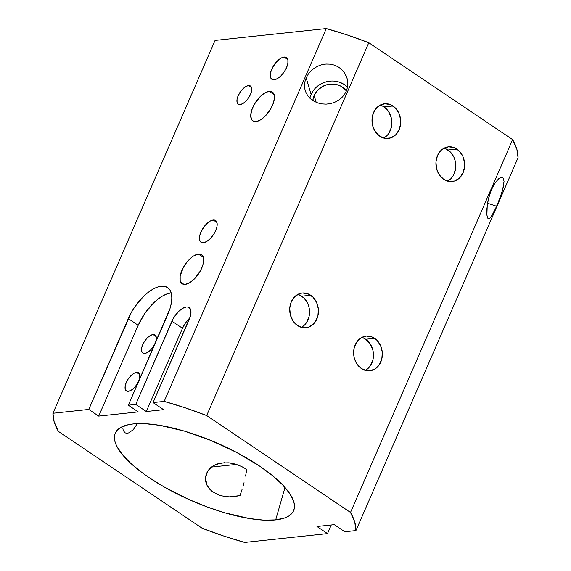 <?xml version="1.0" encoding="UTF-8"?>
<svg xmlns="http://www.w3.org/2000/svg" width="571" height="571" viewBox="0 0 571 571"><rect width="100%" height="100%" fill="white"/><g stroke="black" fill="none" stroke-linecap="round" stroke-linejoin="round"><path stroke-width="0.86" d="M122.829 428.05L123.236 430.541L122.829 428.05M232.661 463.416L236.373 464.416L211.313 467.092L236.373 464.416L228.843 462.803L232.661 463.416M224.903 462.638L217.13 463.952L213.547 465.572L210.378 467.892L207.851 470.847L206.145 474.344L205.439 478.177L205.81 482.06L207.187 485.707L209.414 488.912L212.276 491.56L219.121 495.136L212.276 491.56L207.187 485.707L205.439 478.177L207.851 470.847L213.547 465.572L220.977 462.988L228.843 462.803M136.569 372.363L139.681 374.455L136.569 372.363L138.625 372.827L139.738 374.669L139.738 377.595L138.639 381.164L136.59 384.84L133.921 388.052L131.023 390.314L128.339 391.285A10.906 5.11 124 0 1 126.362 390.871A10.906 5.11 124 0 1 127.155 380.707A10.906 5.11 124 0 1 136.569 372.363A10.906 5.11 124 0 1 138.553 372.777A10.906 5.11 124 0 1 137.761 382.941A10.906 5.11 124 0 1 128.339 391.285L126.291 390.821L125.177 388.979L125.17 386.053L126.277 382.484L128.325 378.816L130.995 375.597L133.892 373.334L136.569 372.363M153.028 334.513L156.14 336.605L153.028 334.513L155.084 334.977L156.197 336.819L156.197 339.745L155.098 343.314L153.049 346.982L150.373 350.201L147.482 352.464L144.798 353.435A10.906 5.11 124 0 1 142.821 353.021A10.906 5.11 124 0 1 143.614 342.857A10.906 5.11 124 0 1 153.028 334.513A10.906 5.11 124 0 1 155.012 334.927A10.906 5.11 124 0 1 154.22 345.091A10.906 5.11 124 0 1 144.798 353.435L142.75 352.971L141.637 351.129L141.629 348.203L142.736 344.634L144.784 340.958L147.454 337.746L150.351 335.484L153.028 334.513M248.456 85.586L251.568 87.677L248.456 85.586L245.78 86.556L241.49 90.339L238.164 95.707L237.058 99.275L237.065 102.209L238.178 104.043L240.227 104.507A10.906 5.11 124 0 1 238.25 104.093A10.906 5.11 124 0 1 239.035 93.929A10.906 5.11 124 0 1 248.456 85.586A10.906 5.11 124 0 1 250.433 86A10.906 5.11 124 0 1 249.641 96.164A10.906 5.11 124 0 1 240.227 104.507L242.903 103.537L245.801 101.274L248.478 98.062L250.519 94.386L251.625 90.818L251.618 87.891L250.505 86.05L248.456 85.586M488.483 218.843L487.306 217.13L486.913 215.089L486.856 209.065L487.898 201.327L490.118 193.098L493.337 185.696L495.178 182.67L498.876 178.552L500.539 177.581L501.959 177.381L503.058 177.952L504.057 181.292L502.494 190.635L496.756 206.295L487.548 203.226L496.756 206.295L490.86 217.394L488.719 218.886L487.912 218.415L486.913 215.089L487.234 205.332L488.869 197.195L491.631 189.208L495.178 182.67L498.876 178.552L500.539 177.581L502.28 177.453M346.44 90.882L341.344 86.428L338.153 85.015L331.101 84.065L327.511 84.572L324.057 85.707L318.097 89.697L314.129 95.421L312.808 100.532A18.543 16.923 163.3 0 1 314.129 95.421L316.198 102.33L314.129 95.421A18.543 16.923 163.3 0 1 329.281 84.237A18.543 16.923 163.3 0 1 346.419 90.853M347.503 87.185A21.812 19.906 -16.7 0 0 311.116 94.422L306.17 77.899L308.154 74.316L310.824 71.075L314.064 68.334L317.776 66.186L321.787 64.737L325.991 64.052L330.202 64.166L334.256 65.08L338.032 66.778L341.33 69.162L344.063 72.16L347.04 78.106L347.846 83.423L347.461 87.406L346.247 91.26L344.256 94.8L341.551 97.912L338.246 100.475L334.485 102.395L330.388 103.629L326.155 104.136L321.894 103.901L317.819 102.937L314.079 101.295L310.795 99.026L308.126 96.228L306.142 92.966L304.928 89.39L304.521 85.593L304.935 81.717L306.17 77.899L308.154 74.316L310.824 71.075L314.064 68.334M275.679 519.91A97.234 31.498 23.5 0 1 167.389 488.776A97.234 31.498 23.5 0 1 116.006 431.755A97.234 31.498 23.5 0 1 133.207 423.932L145.327 423.703L159.716 425.331L184.326 431.091L210.67 440.369L236.48 452.36L259.534 466.043L272.374 475.515L282.602 484.85L289.825 493.694L293.765 501.695L294.458 505.285L294.279 508.554L293.237 511.473L291.338 514.007L288.605 516.134L285.057 517.84L275.679 519.91L263.559 520.131L249.17 518.504L224.56 512.744L207.045 506.905L189.436 499.725L164.305 487.049L149.352 477.799L142.636 473.066L131.044 463.616L122.28 454.48L116.67 446.022L115.121 442.14L114.428 438.549L114.607 435.28L115.649 432.368L117.547 429.835L120.281 427.7L128.154 424.738L133.207 423.932A97.234 31.498 23.5 0 1 237.358 452.824A97.234 31.498 23.5 0 1 294.129 509.204A97.234 31.498 23.5 0 1 275.679 519.91L285.015 487.477L275.679 519.91M245.551 476.093L246.793 469.505L241.847 466.628L246.793 469.505L245.551 476.093M244.038 482.645L243.139 485.9L244.038 482.645M242.161 489.133L240.034 495.578L242.161 489.133M234.852 496.563L229.606 496.856L224.296 496.413L219.121 495.136L224.296 496.413L229.606 496.856L240.034 495.578L234.217 496.634M133.307 429.642L128.746 432.875L127.333 433.211L125.17 432.875L123.236 430.541L125.17 432.875L126.769 433.239L128.746 432.875L133.307 429.642L137.433 423.482M213.226 220.006L216.951 222.526L213.226 220.006L210.007 221.177L204.861 225.716L200.871 232.154L199.543 236.444L199.55 239.956L200.885 242.161L203.347 242.718A13.09 6.138 124 0 1 200.971 242.218A13.09 6.138 124 0 1 201.92 230.02A13.09 6.138 124 0 1 213.226 220.006A13.09 6.138 124 0 1 215.595 220.513A13.09 6.138 124 0 1 214.646 232.704A13.09 6.138 124 0 1 203.347 242.718L206.559 241.554L210.035 238.835L213.247 234.981L215.702 230.577L217.023 226.287L217.023 222.776L215.688 220.57L213.226 220.006M284.08 57.057L287.805 59.57L284.08 57.057L280.861 58.228L275.714 62.76L271.725 69.205L270.397 73.488L270.404 76.999L271.739 79.205L274.201 79.769A13.09 6.138 124 0 1 271.825 79.269A13.09 6.138 124 0 1 272.774 67.071A13.09 6.138 124 0 1 284.08 57.057A13.09 6.138 124 0 1 286.449 57.557A13.09 6.138 124 0 1 285.5 69.755A13.09 6.138 124 0 1 274.201 79.769L277.413 78.605L280.889 75.886L284.101 72.032L286.556 67.621L287.877 63.338L287.877 59.827L286.535 57.621L284.08 57.057M301.381 327.333A17.451 14.339 83.9 0 0 309.553 312.301A17.451 14.339 83.9 0 0 301.759 296.178L310.66 295.228A17.451 14.339 -96.1 0 1 318.24 314.086A17.451 14.339 -96.1 0 1 305.928 327.725A17.451 14.339 -96.1 0 1 297.491 325.513L302.887 327.654L308.461 327.169L313.365 324.121L315.328 321.773L317.897 315.863L318.361 309.118L316.648 302.566L313.022 297.205L308.033 293.844L302.444 292.994L299.689 293.573L294.779 296.62L291.289 301.759L289.74 308.212L290.375 314.985L293.101 321.066L297.491 325.513A17.451 14.339 -96.1 0 1 289.911 306.656A17.451 14.339 -96.1 0 1 302.223 293.016A17.451 14.339 -96.1 0 1 310.66 295.228L301.759 296.178A17.451 14.339 83.9 0 0 297.862 294.358M365.304 370.393A17.451 14.339 83.9 0 0 373.477 355.362A17.451 14.339 83.9 0 0 365.683 339.245L374.576 338.296A17.451 14.339 -96.1 0 1 382.163 357.146A17.451 14.339 -96.1 0 1 369.844 370.786A17.451 14.339 -96.1 0 1 361.414 368.573L366.803 370.722L369.623 370.807L374.969 369.009L379.251 364.833L381.821 358.931L382.285 352.186L380.572 345.633L376.946 340.266L371.957 336.904L366.368 336.062L361.022 337.861L356.739 342.036L354.17 347.939L353.706 354.684L354.298 358.053L357.018 364.127L361.414 368.573A17.451 14.339 -96.1 0 1 353.827 349.723A17.451 14.339 -96.1 0 1 366.147 336.083A17.451 14.339 -96.1 0 1 374.576 338.296L365.683 339.245A17.451 14.339 83.9 0 0 361.786 337.425M383.676 138.075A17.451 14.339 83.9 0 0 391.849 123.043A17.451 14.339 83.9 0 0 384.047 106.92L392.948 105.97A17.451 14.339 -96.1 0 1 400.528 124.828A17.451 14.339 -96.1 0 1 388.216 138.468A17.451 14.339 -96.1 0 1 379.779 136.255L385.175 138.396L390.75 137.911L395.66 134.863L399.15 129.724L400.692 123.279L400.649 119.86L398.943 113.308L395.318 107.948L390.328 104.586L384.74 103.736L379.394 105.542L375.111 109.711L372.542 115.62L372.078 122.365L372.67 125.727L375.39 131.808L379.779 136.255A17.451 14.339 -96.1 0 1 372.199 117.398A17.451 14.339 -96.1 0 1 384.511 103.758A17.451 14.339 -96.1 0 1 392.948 105.97L384.047 106.92A17.451 14.339 83.9 0 0 380.158 105.1M447.6 181.135A17.451 14.339 83.9 0 0 455.765 166.104A17.451 14.339 83.9 0 0 447.971 149.987L456.871 149.038A17.451 14.339 -96.1 0 1 464.451 167.888A17.451 14.339 -96.1 0 1 452.139 181.528A17.451 14.339 -96.1 0 1 443.703 179.315L449.099 181.464L454.673 180.971L459.576 177.931L463.074 172.792L464.616 166.339L464.573 162.928L462.867 156.375L459.241 151.008L454.252 147.646L448.656 146.804L443.317 148.603L440.998 150.423L437.5 155.562L435.958 162.014L436.594 168.795L439.313 174.869L443.703 179.315A17.451 14.339 -96.1 0 1 436.123 160.465A17.451 14.339 -96.1 0 1 448.435 146.826A17.451 14.339 -96.1 0 1 456.871 149.038L447.971 149.987A17.451 14.339 83.9 0 0 444.081 148.167M269.184 91.317L274.159 94.665L269.184 91.317A17.451 8.18 124 0 1 272.346 91.981A17.451 8.18 124 0 1 271.082 108.24A17.451 8.18 124 0 1 256.015 121.594A17.451 8.18 124 0 1 252.846 120.931A17.451 8.18 124 0 1 254.116 104.664A17.451 8.18 124 0 1 269.184 91.317L264.894 92.873L260.262 96.492L254.188 104.536L251.618 110.446L250.719 115.742L251.633 119.632L252.732 120.845L256.015 121.594L260.297 120.038L264.937 116.413L271.011 108.376L273.58 102.466L274.48 97.163L273.566 93.28L272.467 92.059L269.184 91.317M198.408 254.074L203.383 257.428L198.408 254.074A17.451 8.18 124 0 1 201.577 254.745A17.451 8.18 124 0 1 200.314 271.004A17.451 8.18 124 0 1 185.247 284.358A17.451 8.18 124 0 1 182.078 283.687A17.451 8.18 124 0 1 183.341 267.428A17.451 8.18 124 0 1 198.408 254.074L194.126 255.63L191.806 257.214L187.267 261.682L183.412 267.299L180.172 275.986L180.179 280.668L181.963 283.609L185.247 284.358L189.529 282.802L194.161 279.176L200.243 271.132L202.812 265.23L203.483 262.446L203.476 257.764L201.691 254.823L198.408 254.074M171.172 292.873A34.902 16.359 -56 0 0 138.196 325.263L98.697 416.109L88.783 409.436L52.946 413.261L54.152 421.819L58.378 431.383L202.205 528.282L223.654 536.012L244.709 542.45L327.511 533.614L316.969 526.505L334.271 524.663L344.82 531.765L355.94 530.58L354.734 522.022L350.508 512.451L206.681 415.56L185.232 407.83L164.177 401.392L153.049 402.576L163.599 409.678L146.297 411.527L135.748 404.425L128.332 405.21L138.239 411.891L98.697 416.109L88.783 409.436L52.946 413.261L215.06 40.42L326.291 28.55L215.06 40.42L52.946 413.261A163.599 52.996 23.5 0 0 58.378 431.383L202.205 528.282A163.599 52.996 23.5 0 0 244.709 542.45L327.511 533.614L331.266 524.985L327.511 533.614L316.969 526.505L334.271 524.663L344.82 531.765L355.94 530.58L518.054 157.739L516.848 149.181L512.622 139.617L368.795 42.718L347.346 34.988L326.291 28.55L164.177 401.392A163.599 52.996 23.5 0 1 206.681 415.56L368.795 42.718A163.599 52.996 -156.5 0 0 326.291 28.55L164.177 401.392L153.049 402.576L190.214 316.734L191 312.094L190.207 308.697L187.945 307.048L186.367 306.977L182.62 308.34L178.566 311.509L173.249 318.547L135.748 404.425L128.332 405.21L170.022 308.504L171.364 302.944L171.814 297.905L171.35 293.573L169.994 290.132L167.788 287.698L164.833 286.371L161.229 286.199L157.118 287.192L152.657 289.311L148.025 292.473L143.385 296.563L134.827 306.841L131.237 312.644L88.783 409.436L128.289 318.589L138.196 325.263L98.697 416.109L138.239 411.891L128.332 405.21L167.831 314.371A34.902 16.359 124 0 0 167.56 287.534L167.581 287.548M317.776 66.186L321.787 64.737L325.991 64.052L330.202 64.166L334.256 65.08L338.032 66.778L341.33 69.162L344.063 72.16L346.112 75.636L347.389 79.433L347.846 83.423L347.461 87.406L346.247 91.26L344.256 94.8L341.551 97.912L338.246 100.475L334.485 102.395L330.388 103.629L326.155 104.136L321.894 103.901L317.819 102.937L314.079 101.295L310.795 99.026L308.126 96.228L306.142 92.966L304.928 89.39L304.521 85.593L304.935 81.717L306.17 77.899L311.116 94.422A21.812 19.906 -16.7 0 0 309.903 98.219M355.94 530.58L518.054 157.739A163.599 52.996 -156.5 0 0 512.622 139.617L350.508 512.451A163.599 52.996 23.5 0 1 355.94 530.58M504.057 181.292L503.386 187.074L499.903 198.465L493.608 212.954L489.704 218.543M501.959 177.381L503.058 177.952M512.622 139.617L350.508 512.451L206.681 415.56L368.795 42.718L512.622 139.617M448.363 180.7L450.683 178.88M452.646 176.525L454.173 173.741L455.722 167.289L455.087 160.508L453.966 157.325L450.341 151.957L445.351 148.596M384.44 137.64L386.76 135.812M388.723 133.464L391.292 127.554L391.756 120.809L391.164 117.448L388.444 111.374L384.047 106.92L381.428 105.535M366.068 369.958L368.388 368.138M370.351 365.783L372.92 359.88L373.384 353.135L372.792 349.766L370.072 343.692L365.683 339.245L363.063 337.854M302.145 326.897L304.464 325.07M306.427 322.722L308.997 316.812L309.461 310.067L308.868 306.706L307.755 303.515L304.129 298.155L299.14 294.793M171.957 321.152L182.506 328.254L146.297 411.527L135.748 404.425L171.957 321.152A15.267 7.159 124 0 1 189.137 307.562A15.267 7.159 124 0 1 189.258 319.303L153.049 402.576L163.599 409.678L146.297 411.527L182.506 328.254L171.957 321.152M189.8 317.961A15.267 7.159 -56 0 0 182.506 328.254L185.368 323.115L189.8 317.961M171.136 292.873L167.025 293.865L162.564 295.985L157.931 299.147L153.299 303.237L144.741 313.515L138.196 325.263L128.289 318.589A34.902 16.359 124 0 1 167.56 287.534M311.116 94.422L313.108 90.853M315.792 87.684L319.068 85.029L322.808 82.995L326.869 81.653L331.094 81.061M335.32 81.232L339.388 82.174L343.135 83.837M236.373 464.416L241.847 466.628"/></g></svg>
